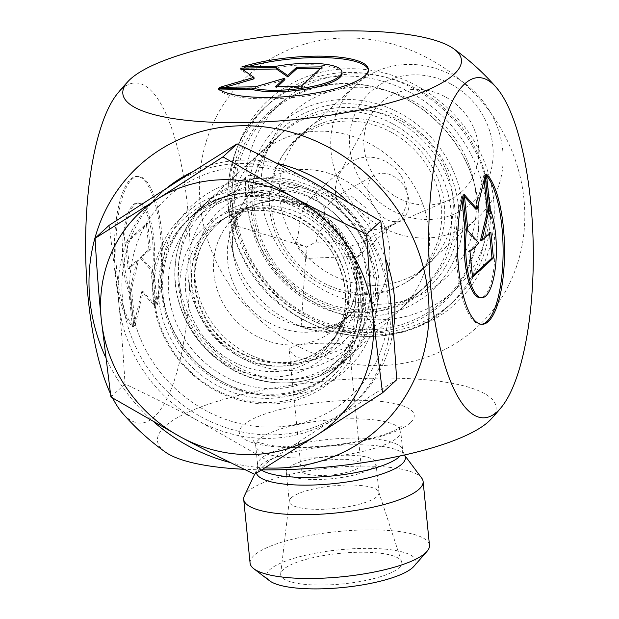 <?xml version="1.0" encoding="UTF-8"?>
<svg xmlns="http://www.w3.org/2000/svg" width="619" height="619" viewBox="0 0 619 619"><rect width="100%" height="100%" fill="white"/><g stroke="black" fill="none" stroke-linecap="round" stroke-linejoin="round"><path stroke-width="0.46" stroke-dasharray="3.1 2.32" d="M486.48 174.171L485.056 174.194L488.453 208.263A50.031 15.359 -90.9 0 1 494.349 263.88A50.031 15.359 -90.9 0 1 480.344 297.793M463.004 195.836L461.573 195.859A76.563 23.507 89.1 0 0 458.493 278.643A76.563 23.507 89.1 0 0 480.754 324.317A76.563 23.507 89.1 0 0 481.466 324.271M486.65 175.873A76.563 23.507 89.1 0 0 485.056 174.194M489.884 208.247L488.453 208.263M461.983 199.929L461.573 195.859M489.536 233.363L489.412 232.179L480.476 240.427M490.844 232.156L489.412 232.179M484.166 179.618L483.749 175.401L475.717 209.121M485.18 175.378L483.749 175.401M464.49 196.471L462.88 194.652L466.486 230.786L477.489 243.182L468.544 251.43L471.121 277.235L472.436 276.028M464.312 194.629L462.88 194.652M467.918 230.763L466.486 230.786M478.92 243.159L477.489 243.182M469.976 251.407L468.544 251.43M472.552 277.211L471.121 277.235M241.867 66.906L242.006 68.353L275.672 67.835A50.031 12.612 174.3 0 1 342.052 73.259M218.383 88.563L218.53 90.01A76.563 19.297 -5.7 0 0 302.915 96.432A76.563 19.297 -5.7 0 0 368.452 70.62A76.563 19.297 -5.7 0 0 368.328 69.908M247.136 66.821A76.563 19.297 -5.7 0 0 242.006 68.353M275.532 66.388L275.672 67.835M220.318 89.979L218.53 90.01M322.166 66.852L322.313 68.299L320.572 68.33M242.609 69.521L240.706 69.552L254.076 78.814M240.559 68.105L240.706 69.552M225.076 87.279L219.838 88.803L255.539 88.254L284.887 79.696M219.691 87.356L219.838 88.803M255.392 86.807L255.539 88.254M277.536 86.474L275.942 87.944L301.445 87.55L322.313 68.299M275.795 86.498L275.942 87.944M301.298 86.103L301.445 87.55M155.903 304.919A76.563 23.507 89.1 0 0 158.99 222.136A76.563 23.507 89.1 0 0 136.729 176.461A76.563 23.507 89.1 0 0 114.469 242.501A76.563 23.507 89.1 0 0 132.427 326.584L129.023 292.516A50.031 15.359 -90.9 0 1 123.135 236.899A50.031 15.359 -90.9 0 1 137.132 202.986A50.031 15.359 -90.9 0 1 152.506 270.851L155.903 304.919L157.334 304.904L153.93 270.836A50.031 15.359 89.1 0 0 138.563 202.962A50.031 15.359 89.1 0 0 124.566 236.876A50.031 15.359 89.1 0 0 130.454 292.493L133.859 326.561A76.563 23.507 -90.9 0 1 115.9 242.486A76.563 23.507 -90.9 0 1 138.161 176.438A76.563 23.507 -90.9 0 1 160.414 222.113A76.563 23.507 -90.9 0 1 157.334 304.904M132.427 326.584L133.859 326.561M152.506 270.851L153.93 270.836M129.023 292.516L130.454 292.493M147.786 223.521L150.363 249.325L141.418 257.574L152.421 269.977L156.027 306.103L143.19 291.634L135.159 325.354L131.553 289.228L138.432 260.328L129.495 268.576L126.918 242.772L147.786 223.521L146.355 223.544L125.487 242.795L128.063 268.6L137.008 260.351L130.122 289.251L133.727 325.377L141.759 291.657L154.603 306.126L150.99 269.992L139.995 257.597L148.931 249.349L146.355 223.544M148.931 249.349L150.363 249.325M139.995 257.597L141.418 257.574M150.99 269.992L152.421 269.977M154.603 306.126L156.027 306.103M141.759 291.657L143.19 291.634M133.727 325.377L135.159 325.354M130.122 289.251L131.553 289.228M137.008 260.351L138.432 260.328M128.063 268.6L129.495 268.576M125.487 242.795L126.918 242.772M421.748 478.154A90.142 22.725 -5.7 0 0 331.157 467.794A90.142 22.725 -5.7 0 0 244.397 495.858M165.242 451.994A170.14 42.889 174.3 0 1 206.614 404.841A170.14 42.889 174.3 0 1 376.46 378.147A170.14 42.889 174.3 0 1 490.674 419.512M261.744 469.829A170.14 42.889 174.3 0 1 244.304 469.31M458.447 206.305A108.17 99.264 47.3 0 1 313.052 298.876A108.17 99.264 47.3 0 1 295.046 118.469A108.17 99.264 47.3 0 1 458.447 206.305M489.884 200.649A135.213 124.086 -132.7 0 0 404.47 84.076A135.213 124.086 -132.7 0 0 269.536 103.241A135.213 124.086 -132.7 0 0 270.016 286.759A135.213 124.086 -132.7 0 0 452.899 302.002A135.213 124.086 -132.7 0 0 489.884 200.649M454.71 207.156A105.16 96.51 -132.7 0 0 388.283 116.496A105.16 96.51 -132.7 0 0 283.332 131.398A105.16 96.51 -132.7 0 0 283.703 274.132A105.16 96.51 -132.7 0 0 425.949 285.993A105.16 96.51 -132.7 0 0 454.71 207.156M362.146 292.547A105.16 96.51 47.3 0 1 333.386 371.385A105.16 96.51 47.3 0 1 191.147 359.523A105.16 96.51 47.3 0 1 190.768 216.789A105.16 96.51 47.3 0 1 295.72 201.887A105.16 96.51 47.3 0 1 362.146 292.547M347.731 346.98L315.427 359.453L297.105 357.658L289.29 350.841C286.388 340.667 350.749 342.934 349.077 344.876L347.731 346.98M493.622 199.798A138.215 126.841 47.3 0 1 307.836 318.081A138.215 126.841 47.3 0 1 284.833 87.565A138.215 126.841 47.3 0 1 493.622 199.798M345.742 37.983A170.14 156.135 47.3 0 1 523.991 199.333A170.14 156.135 47.3 0 1 378.449 365.643A170.14 156.135 47.3 0 1 200.2 204.301A170.14 156.135 47.3 0 1 345.742 37.983M364.854 295.294A111.234 102.081 -132.7 0 0 196.827 204.966A111.234 102.081 -132.7 0 0 215.342 390.488A111.234 102.081 -132.7 0 0 364.854 295.294M264.87 467.887A177.761 163.13 47.3 0 1 230.578 462.633M154.843 422.769A177.761 163.13 47.3 0 1 105.493 357.016M413.879 566.346A75.116 18.934 -5.7 0 0 339.344 549.796A75.116 18.934 -5.7 0 0 269.544 580.754M250.084 563.128A90.142 22.725 174.3 0 1 337.517 531.566A90.142 22.725 174.3 0 1 429.47 545.223M399.123 567.755A60.848 15.336 -5.7 0 0 401.592 561.758A60.848 15.336 -5.7 0 0 347.785 552.713A60.848 15.336 -5.7 0 0 283.324 569.526A60.848 15.336 -5.7 0 0 280.686 573.828A60.848 15.336 -5.7 0 0 331.335 584.769A60.848 15.336 -5.7 0 0 399.123 567.755M302.521 467.817A30.045 7.575 -5.7 0 0 301.213 470.363A30.045 7.575 -5.7 0 0 327.049 475.291A30.045 7.575 -5.7 0 0 359.709 466.935A30.045 7.575 -5.7 0 0 361.009 464.389A30.045 7.575 -5.7 0 0 335.181 459.46A30.045 7.575 -5.7 0 0 302.521 467.817M291.201 497.838A45.071 11.359 174.3 0 1 338.949 485.373A45.071 11.359 174.3 0 1 378.805 492.082A45.071 11.359 174.3 0 1 378.936 492.701A45.071 11.359 174.3 0 1 376.979 496.523A45.071 11.359 174.3 0 1 327.993 509.058A45.071 11.359 174.3 0 1 289.243 501.653A45.071 11.359 174.3 0 1 289.251 501.019A45.071 11.359 174.3 0 1 291.201 497.838M374 466.718A45.071 11.359 174.3 0 1 325.021 479.253A45.071 11.359 174.3 0 1 286.264 471.848A45.071 11.359 174.3 0 1 329.989 456.071A45.071 11.359 174.3 0 1 375.965 462.896A45.071 11.359 174.3 0 1 374 466.718M117.587 93.43A170.14 52.244 -90.9 0 1 186.876 200.579A170.14 52.244 -90.9 0 1 154.255 416.842A170.14 52.244 -90.9 0 1 122.5 413.159M112.596 398.009A170.14 52.244 -90.9 0 1 110.406 393.529M141.086 233.525A135.213 124.086 -132.7 0 0 272.004 427.118A135.213 124.086 -132.7 0 0 363.933 230.113A135.213 124.086 -132.7 0 0 141.086 233.525M386.078 161.698A37.558 34.471 47.3 0 1 396.802 220.898A37.558 34.471 47.3 0 1 387.889 226.693A37.558 34.471 47.3 0 1 348.899 219.505A37.558 34.471 47.3 0 1 339.367 174.101A37.558 34.471 47.3 0 1 345.866 165.683A37.558 34.471 47.3 0 1 386.078 161.698M444.906 96.626A60.097 55.145 -132.7 0 0 370.17 116.473A60.097 55.145 -132.7 0 0 380.786 184.578A60.097 55.145 -132.7 0 0 447.808 200.633A60.097 55.145 -132.7 0 0 478.766 150.502A60.097 55.145 -132.7 0 0 444.906 96.626M237.735 183.007A104.866 96.231 47.3 0 1 258.092 155.09A104.866 96.231 47.3 0 1 370.363 143.956A104.866 96.231 47.3 0 1 400.3 309.245A104.866 96.231 47.3 0 1 308.223 328.759A104.866 96.231 47.3 0 1 231.227 245.302A104.866 96.231 47.3 0 1 237.735 183.007M238.036 188.114C242.803 178.984 246.981 174.705 250.563 175.285L252.297 179.239C250.494 187.108 246.161 197.43 239.313 210.197C235.336 219.652 233.015 224.488 232.334 224.705C230.794 225.208 230.779 203.194 238.036 188.114M400.748 220.658L400.632 220.728C389.018 224.264 378.96 217.238 370.464 199.643C365.821 188.238 367.183 180.044 374.557 175.076C384.848 170.712 394.628 174.21 403.898 185.568C411.743 201.082 410.691 212.774 400.748 220.658M301.793 326.809L310.614 327.9C326.809 329.486 355.012 323.141 353.797 327.366C354.989 335.274 306.397 331.018 301.793 326.809M452.319 75.402A90.142 82.722 47.3 0 1 478.054 217.478A90.142 82.722 47.3 0 1 356.126 207.319A90.142 82.722 47.3 0 1 355.809 84.973A90.142 82.722 47.3 0 1 452.319 75.402M450.802 83.991A75.116 68.933 -132.7 0 0 349.836 148.274A75.116 68.933 -132.7 0 0 463.306 209.276A75.116 68.933 -132.7 0 0 450.802 83.991M390.899 132.056A90.142 82.722 47.3 0 1 416.633 274.14A90.142 82.722 47.3 0 1 294.714 263.973A90.142 82.722 47.3 0 1 294.396 141.635A90.142 82.722 47.3 0 1 390.899 132.056M392.384 123.638A104.866 96.231 -132.7 0 0 280.113 134.78A104.866 96.231 -132.7 0 0 280.484 277.103A104.866 96.231 -132.7 0 0 422.32 288.926A104.866 96.231 -132.7 0 0 392.384 123.638M242.725 358.579A97.353 89.337 -132.7 0 0 373.582 275.262A97.353 89.337 -132.7 0 0 226.515 196.208A97.353 89.337 -132.7 0 0 242.725 358.579M109.161 225.293L118.809 303.047C121.324 328.302 123.39 355.283 124.999 383.989C151.183 396.392 175.719 408.733 198.591 421.028A142.726 130.98 -132.7 0 0 334.407 418.939A142.726 130.98 -132.7 0 0 351.399 405.863A142.726 130.98 -132.7 0 0 390.434 298.884A142.726 130.98 -132.7 0 0 310.645 180.903A142.726 130.98 -132.7 0 0 174.837 182.992A142.726 130.98 -132.7 0 0 157.845 196.061A142.726 130.98 -132.7 0 0 118.809 303.047A142.726 130.98 -132.7 0 0 198.591 421.028L268.731 461.248L334.407 418.939L396.624 379.818M237.58 366.92A104.866 96.231 47.3 0 1 187.294 229.548A104.866 96.231 47.3 0 1 207.644 201.632A104.866 96.231 47.3 0 1 349.48 213.454A104.866 96.231 47.3 0 1 349.851 355.778A104.866 96.231 47.3 0 1 237.58 366.92M334.291 241.449C327.381 243.53 321.346 243.623 316.193 241.727L306.8 246.966L306.057 250.974L306.761 258.386L358.401 256.281L356.784 257.62L350.385 246.292L362.27 242.114L364.707 240.636L370.201 227.931L366.595 208.541L351.468 196.184L336.635 196.208L335.32 197.182L324.782 208.433L323.66 225.734L334.291 241.449L342.864 244.869L350.385 246.292M316.193 241.727L318.321 233.982L323.66 225.734M324.782 208.433L316.116 197.476L316.951 195.264L310.173 198.622L308.494 200.339L303.681 207.876L300.439 217.602L297.878 236.543L295.48 241.704L304.44 246.408L306.8 246.966M316.116 197.476A37.558 34.471 47.3 0 1 335.32 197.182M364.707 240.636A37.558 34.471 47.3 0 1 356.784 257.62M306.761 258.386A37.558 34.471 47.3 0 1 295.48 241.704M166.557 188.269A142.726 130.98 -132.7 0 0 161.644 192.555A142.726 130.98 -132.7 0 0 133.944 230.547A142.726 130.98 -132.7 0 0 181.027 403.611A142.726 130.98 -132.7 0 0 355.198 402.365A142.726 130.98 -132.7 0 0 393.266 330.345M386.047 259.856A142.726 130.98 -132.7 0 0 347.708 201.554M276.995 163.385A142.726 130.98 -132.7 0 0 191.929 172.144M110.909 396.988L124.999 383.989M254.641 474.255L268.731 461.248M271.849 211.234A90.892 83.41 -132.7 0 0 330.708 286.28A90.892 83.41 -132.7 0 0 419.465 272.553A90.892 83.41 -132.7 0 0 419.14 149.194A90.892 83.41 -132.7 0 0 296.199 138.942A90.892 83.41 -132.7 0 0 271.849 211.234M248.931 214.685A112.673 103.404 47.3 0 1 395.03 110.7A112.673 103.404 47.3 0 1 422.584 298.273A112.673 103.404 47.3 0 1 248.931 214.685M235.893 214.507A127.7 117.192 47.3 0 1 270.101 112.944A127.7 117.192 47.3 0 1 442.825 127.336A127.7 117.192 47.3 0 1 443.281 300.656A127.7 117.192 47.3 0 1 318.584 319.938A127.7 117.192 47.3 0 1 235.893 214.507M262.092 202.545A112.673 103.404 -132.7 0 0 435.745 286.133A112.673 103.404 -132.7 0 0 408.192 98.56A112.673 103.404 -132.7 0 0 262.092 202.545M280.384 203.365A90.892 83.41 47.3 0 1 304.734 131.073A90.892 83.41 47.3 0 1 427.667 141.318A90.892 83.41 47.3 0 1 427.992 264.684A90.892 83.41 47.3 0 1 339.235 278.403A90.892 83.41 47.3 0 1 280.384 203.365M246.702 204.533A127.7 117.192 -132.7 0 0 329.393 309.964A127.7 117.192 -132.7 0 0 454.091 290.69A127.7 117.192 -132.7 0 0 453.634 117.362A127.7 117.192 -132.7 0 0 280.91 102.971A127.7 117.192 -132.7 0 0 246.702 204.533M261.427 470.03A72.864 18.369 174.3 0 1 257.643 464.946A72.864 18.369 174.3 0 1 328.325 439.436A72.864 18.369 174.3 0 1 402.652 450.477L404.431 455.011A74.876 18.872 -5.7 0 0 404.246 454.772A74.876 18.872 -5.7 0 0 328.999 446.167A74.876 18.872 -5.7 0 0 256.931 469.473A74.876 18.872 -5.7 0 0 256.49 473.102M254.672 474.231L256.931 469.473L257.643 464.946L255.724 445.68L253.473 440.666L256.057 441.958L269.814 445.293C285.699 447.607 305.066 447.723 327.915 445.634C346.029 443.838 362.216 440.937 376.484 436.929C386.79 433.919 394.218 431.002 398.768 428.186L401.94 425.849L400.733 431.203A72.864 18.369 -5.7 0 0 326.399 420.169A72.864 18.369 -5.7 0 0 255.724 445.68A72.864 18.369 -5.7 0 0 318.375 457.642A72.864 18.369 -5.7 0 0 397.56 437.378A72.864 18.369 -5.7 0 0 400.733 431.203L402.652 450.477A72.864 18.369 174.3 0 1 400.207 455.94M410.412 422.692A87.89 22.152 174.3 0 1 262.742 445.123A87.89 22.152 174.3 0 1 307.194 404.114A87.89 22.152 174.3 0 1 410.412 422.692M485.938 204.293A135.213 124.086 47.3 0 1 448.953 305.647A135.213 124.086 47.3 0 1 266.069 290.404A135.213 124.086 47.3 0 1 265.59 106.886A135.213 124.086 47.3 0 1 400.524 87.72A135.213 124.086 47.3 0 1 485.938 204.293M478.464 205.995A129.201 118.569 -132.7 0 0 283.285 101.083A129.201 118.569 -132.7 0 0 304.796 316.572A129.201 118.569 -132.7 0 0 478.464 205.995M163.091 247.376A108.387 99.473 47.3 0 1 341.742 244.637A108.387 99.473 47.3 0 1 268.042 402.567A108.387 99.473 47.3 0 1 163.091 247.376M167.037 248.234A104.866 96.231 -132.7 0 0 201.624 375.385A104.866 96.231 -132.7 0 0 329.594 374.472A104.866 96.231 -132.7 0 0 329.223 232.14A104.866 96.231 -132.7 0 0 187.387 220.318A104.866 96.231 -132.7 0 0 167.037 248.234M171.502 244.11A104.866 96.231 47.3 0 1 191.851 216.201A104.866 96.231 47.3 0 1 333.687 228.024A104.866 96.231 47.3 0 1 334.059 370.348A104.866 96.231 47.3 0 1 206.088 371.268A104.866 96.231 47.3 0 1 171.502 244.11M233.626 224.674A75.116 68.933 47.3 0 1 248.211 204.68A75.116 68.933 47.3 0 1 349.812 213.145A75.116 68.933 47.3 0 1 350.075 315.102A75.116 68.933 47.3 0 1 258.409 315.76A75.116 68.933 47.3 0 1 233.626 224.674M239.313 210.205A82.366 75.588 -132.7 0 0 234.199 259.137A82.366 75.588 -132.7 0 0 294.675 324.681A82.366 75.588 -132.7 0 0 386.821 277.273A82.366 75.588 -132.7 0 0 338.322 176.972A82.366 75.588 -132.7 0 0 239.313 210.205M219.815 237.417A75.116 68.933 -132.7 0 0 244.59 328.503A75.116 68.933 -132.7 0 0 336.264 327.846A75.116 68.933 -132.7 0 0 335.993 225.896A75.116 68.933 -132.7 0 0 234.392 217.424A75.116 68.933 -132.7 0 0 219.815 237.417M202.328 234.423A90.142 82.722 47.3 0 1 350.896 232.14A90.142 82.722 47.3 0 1 289.607 363.485A90.142 82.722 47.3 0 1 202.328 234.423M183.781 232.783A104.866 96.231 -132.7 0 0 218.375 359.933A104.866 96.231 -132.7 0 0 346.346 359.02A104.866 96.231 -132.7 0 0 345.967 216.689A104.866 96.231 -132.7 0 0 204.131 204.866A104.866 96.231 -132.7 0 0 183.781 232.783M186.396 236.11A100.355 92.099 47.3 0 1 351.801 233.572A100.355 92.099 47.3 0 1 283.564 379.795A100.355 92.099 47.3 0 1 186.396 236.11M198.776 242.764A86.157 79.07 -132.7 0 0 282.202 366.123A86.157 79.07 -132.7 0 0 340.783 240.59A86.157 79.07 -132.7 0 0 198.776 242.764M201.268 246.192A81.669 74.945 47.3 0 1 229.394 215.42A81.669 74.945 47.3 0 1 327.575 233.657A81.669 74.945 47.3 0 1 337.858 332.999A81.669 74.945 47.3 0 1 234.965 349.983A81.669 74.945 47.3 0 1 201.268 246.192M192.408 251.678A83.774 76.88 -132.7 0 0 226.98 358.138A83.774 76.88 -132.7 0 0 332.519 340.721A83.774 76.88 -132.7 0 0 321.981 238.826A83.774 76.88 -132.7 0 0 221.262 220.116A83.774 76.88 -132.7 0 0 192.408 251.678M187.294 250.68A88.262 80.996 47.3 0 1 332.767 248.451A88.262 80.996 47.3 0 1 272.755 377.048A88.262 80.996 47.3 0 1 187.294 250.68M176.748 245.016A100.355 92.099 -132.7 0 0 273.915 388.701A100.355 92.099 -132.7 0 0 342.152 242.478A100.355 92.099 -132.7 0 0 176.748 245.016M482.178 324.302L480.754 324.317M368.313 69.173L368.452 70.62M136.729 176.461L138.161 176.438M137.132 202.986L138.563 202.962M452.899 302.002L448.953 305.647C391.479 363.113 278.457 336.225 242.377 256.962C216.17 206.235 225.958 142.277 265.59 106.886L269.536 103.241M283.332 131.398L190.768 216.789M425.949 285.993L333.386 371.385M289.29 350.841L301.213 470.363M349.085 344.876L361.009 464.389M289.251 501.019L280.686 573.828M378.805 492.082L401.592 561.758M286.264 471.848L289.243 501.653M375.965 462.896L378.936 492.701M329.594 374.472C371.516 338.376 367.013 262.309 320.147 223.66C281.854 188.95 221.184 187.619 187.387 220.318L191.851 216.201C235.591 172.562 321.23 191.511 350.555 251.074C372.638 290.845 365.597 342.253 334.059 370.348L329.594 374.472M387.889 226.693L447.808 200.633M339.367 174.101L370.17 116.473M308.223 328.759L294.675 324.681C318.228 330.654 336.697 327.466 350.075 315.102L336.264 327.846C355.979 310.877 363.972 276.167 347.723 244.729C337.881 226.399 323.458 213.431 304.447 205.841C277.343 196.633 253.991 200.494 234.392 217.424L248.211 204.68L237.719 219.149C232.481 229.37 231.313 242.702 234.199 259.137L231.227 245.302M416.633 274.14L478.054 217.478M294.396 141.635L355.809 84.973M207.644 201.632L204.131 204.866C195.503 212.859 188.671 222.229 183.626 232.992C175.022 251.817 172.686 271.88 176.608 293.166C183.441 325.153 200.927 349.998 229.069 367.694C266.642 391.015 316.58 387.386 346.346 359.02L349.851 355.778M229.394 215.42C217.021 222.662 207.744 232.821 201.546 245.882C189.731 274.085 193.414 301.708 212.596 328.743C222.747 341.804 235.367 351.321 250.471 357.287C286.806 369.086 315.938 360.993 337.858 332.999L332.519 340.721C349.209 314.313 349.735 286.009 334.098 255.809C312.363 215.11 256.978 197.918 221.262 220.116L229.394 215.42M353.797 327.366L358.409 256.281M301.159 326.6L306.057 250.974M374.549 175.069L336.635 196.2M400.632 220.728L362.27 242.114M232.334 224.705L304.44 246.408M250.563 175.278L316.951 195.264M358.223 256.49L396.802 220.898M310.173 198.614L345.866 165.683M351.399 405.863L355.198 402.365M157.845 196.061L161.644 192.555M400.3 309.245L422.32 288.926M258.092 155.09L280.113 134.78M196.146 252.088C188.3 273.304 189.747 295.046 200.479 317.323C209.129 334.028 221.656 346.919 238.06 355.979C278.844 378.673 327.683 361.349 341.912 324.805C351.143 302.211 349.689 278.976 337.548 255.09C326.29 234.934 310.049 220.906 288.825 212.99C246.331 198.08 206.754 220.588 196.146 252.088M168.136 241.217C156.862 272.314 159.253 303.24 175.301 333.997C186.187 353.728 201.33 369.295 220.712 380.7C260.808 404.749 313.895 400.493 345.936 370.023C387.362 333.687 388.291 262.255 348.876 218.971C331.204 198.978 309.639 186.157 284.183 180.516C249.217 173.908 218.871 181.862 193.136 204.386C182.04 214.685 173.707 226.956 168.136 241.217M419.465 272.553L427.992 264.684M296.199 138.942L304.734 131.073M443.281 300.656L454.091 290.69M270.101 112.944L280.91 102.971"/><path stroke-width="0.93" d="M486.48 174.171A76.563 23.507 -90.9 0 1 504.439 258.255A76.563 23.507 -90.9 0 1 482.178 324.302A76.563 23.507 -90.9 0 1 459.925 278.62A76.563 23.507 -90.9 0 1 463.004 195.836L466.409 229.904A50.031 15.359 89.1 0 0 481.775 297.77A50.031 15.359 89.1 0 0 495.773 263.856A50.031 15.359 89.1 0 0 489.884 208.247L486.48 174.171M481.466 324.271A76.563 23.507 89.1 0 0 502.961 259.794A76.563 23.507 89.1 0 0 486.65 175.873M481.775 297.77L480.344 297.793A50.031 15.359 -90.9 0 1 464.977 229.928L461.983 199.929M466.409 229.904L464.977 229.928M493.42 257.961L472.552 277.211L469.976 251.407L478.92 243.159L467.918 230.763L464.312 194.629L477.148 209.098L485.18 175.378L488.786 211.512L481.907 240.404L490.844 232.156L493.42 257.961L491.989 257.984L489.536 233.363M481.907 240.404L480.476 240.427L487.354 211.528L484.166 179.618M488.786 211.512L487.354 211.528M477.148 209.098L475.717 209.121L464.49 196.471M472.436 276.028L491.989 257.984M241.867 66.906A76.563 19.297 174.3 0 1 322.692 56.167A76.563 19.297 174.3 0 1 368.313 69.173A76.563 19.297 174.3 0 1 302.768 94.986A76.563 19.297 174.3 0 1 218.383 88.563L252.057 88.045A50.031 12.612 -5.7 0 0 308.277 87.256A50.031 12.612 -5.7 0 0 341.912 71.812A50.031 12.612 -5.7 0 0 275.532 66.388L241.867 66.906M368.328 69.908A76.563 19.297 -5.7 0 0 324.526 57.644A76.563 19.297 -5.7 0 0 247.136 66.821M341.912 71.812L342.052 73.259A50.031 12.612 174.3 0 1 308.424 88.703A50.031 12.612 174.3 0 1 252.196 89.492L220.318 89.979M252.057 88.045L252.196 89.492M320.572 68.33L296.811 68.694L287.866 76.942L276.407 69.003L242.609 69.521M296.663 67.247L322.166 66.852L301.298 86.103L275.795 86.498L284.74 78.249L255.392 86.807L219.691 87.356L253.937 77.367L240.559 68.105L276.267 67.556L287.727 75.495L296.663 67.247L296.811 68.694M287.727 75.495L287.866 76.942M276.267 67.556L276.407 69.003M253.937 77.367L254.076 78.814L225.076 87.279M284.74 78.249L284.887 79.696L277.536 86.474M254.672 474.231L244.397 495.858A90.142 22.725 -5.7 0 0 243.716 499.355A90.142 22.725 -5.7 0 0 321.222 514.157A90.142 22.725 -5.7 0 0 419.187 489.087A90.142 22.725 -5.7 0 0 423.11 481.45A90.142 22.725 -5.7 0 0 421.748 478.154L404.431 455.011A74.876 18.872 -5.7 0 1 402.126 463.855A74.876 18.872 -5.7 0 1 322.166 484.592A74.876 18.872 -5.7 0 1 256.49 473.102M501.328 407.325A170.14 52.244 89.1 0 0 533.245 246.919A170.14 52.244 89.1 0 0 496.407 87.596A170.14 52.244 89.1 0 0 464.652 83.921A170.14 52.244 89.1 0 0 432.031 300.176A170.14 52.244 89.1 0 0 501.328 407.325A247.886 247.886 0 0 1 490.674 419.512A170.14 42.889 174.3 0 1 261.744 469.829M244.304 469.31A170.14 42.889 174.3 0 1 165.242 451.994A247.886 247.886 0 0 1 122.508 413.167M105.493 357.016A177.761 163.13 47.3 0 1 241.921 125.75A177.761 163.13 47.3 0 1 428.634 299.991A177.761 163.13 47.3 0 1 264.87 467.887M230.578 462.633A177.761 163.13 47.3 0 1 154.843 422.769M253.767 568.706L269.544 580.754A75.116 18.934 -5.7 0 0 340.883 587.694A75.116 18.934 -5.7 0 0 412.703 567.546A75.116 18.934 -5.7 0 0 413.879 566.346L426.963 551.421A90.142 22.725 174.3 0 1 425.555 552.86A90.142 22.725 174.3 0 1 339.374 577.04A90.142 22.725 174.3 0 1 253.767 568.706A90.142 22.725 174.3 0 1 250.084 563.128L243.716 499.355M423.11 481.45L429.47 545.223A90.142 22.725 174.3 0 1 426.963 551.421M242.447 122.608A170.14 42.889 -5.7 0 0 412.3 95.914A170.14 42.889 -5.7 0 0 453.673 48.762A170.14 42.889 -5.7 0 0 341.804 30.95A170.14 42.889 -5.7 0 0 128.234 81.244A170.14 42.889 -5.7 0 0 242.447 122.608M122.5 413.159A170.14 52.244 -90.9 0 1 112.596 398.009M110.406 393.529A170.14 52.244 -90.9 0 1 85.755 232.226A170.14 52.244 -90.9 0 1 117.587 93.43A247.886 247.886 0 0 1 128.234 81.244M382.534 392.825L396.624 379.818C395.015 351.12 392.949 324.139 390.434 298.884L380.786 221.13L310.645 180.903C287.773 168.616 263.237 156.267 237.054 143.863L174.837 182.992L109.161 225.293L95.071 238.3L157.288 199.179A142.726 130.98 -132.7 0 0 101.261 319.234A142.726 130.98 -132.7 0 0 181.05 437.215A142.726 130.98 -132.7 0 0 316.858 435.134A142.726 130.98 -132.7 0 0 372.886 315.071A142.726 130.98 -132.7 0 0 293.097 197.09C315.976 209.384 340.504 221.726 366.696 234.129C368.305 262.835 370.371 289.816 372.886 315.071L382.534 392.825L316.858 435.134L254.641 474.255C228.457 461.851 203.922 449.502 181.05 437.215L110.909 396.988L101.261 319.234C98.746 293.979 96.68 266.998 95.071 238.3M157.288 199.179L222.964 156.87L293.097 197.09A142.726 130.98 -132.7 0 0 157.288 199.179M222.964 156.87L237.054 143.863M366.696 234.129L380.786 221.13M393.266 330.345A142.726 130.98 -132.7 0 0 386.047 259.856M347.708 201.554A142.726 130.98 -132.7 0 0 314.444 177.398A142.726 130.98 -132.7 0 0 276.995 163.385M191.929 172.144A142.726 130.98 -132.7 0 0 166.557 188.269M400.207 455.94A72.864 18.369 174.3 0 1 399.487 456.652A72.864 18.369 174.3 0 1 331.15 476.073A72.864 18.369 174.3 0 1 261.427 470.03M496.399 87.589A247.886 247.886 0 0 0 453.673 48.762"/></g></svg>

